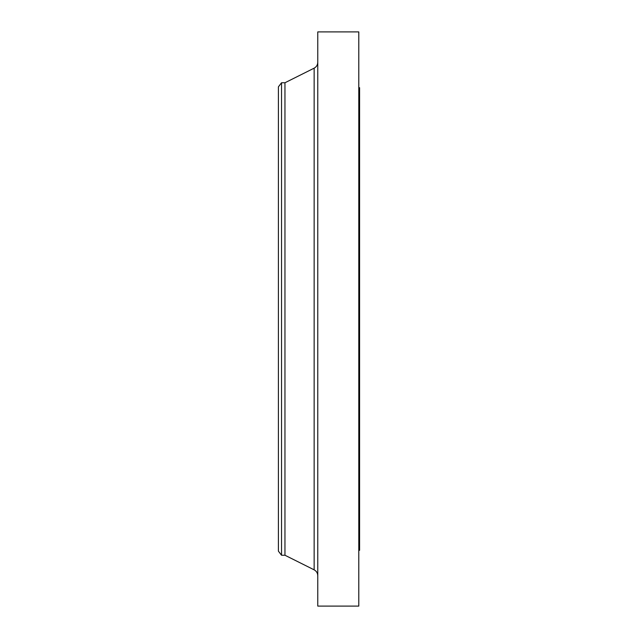 <?xml version="1.0" encoding="UTF-8"?>
<svg xmlns="http://www.w3.org/2000/svg" width="638" height="638" viewBox="0 0 638 638"><rect width="100%" height="100%" fill="white"/><g stroke="black" fill="none" stroke-linecap="round" stroke-linejoin="round"><path stroke-width="0.96" d="M281.541 555.243L281.541 82.757L278.399 86.856L278.399 551.144L281.541 555.243L284.955 555.243L314.143 569.838L314.143 68.162C316.456 66.894 317.668 64.94 317.772 62.293M281.541 82.757L284.955 82.757L284.955 555.243M317.772 319L317.772 606.1L358.787 606.1L358.787 31.9L317.772 31.9L317.772 319M358.787 87.677L359.601 87.677L359.601 550.323L358.787 550.323M284.955 82.757L314.143 68.162M314.143 569.838C316.456 571.106 317.668 573.06 317.772 575.707"/></g></svg>
